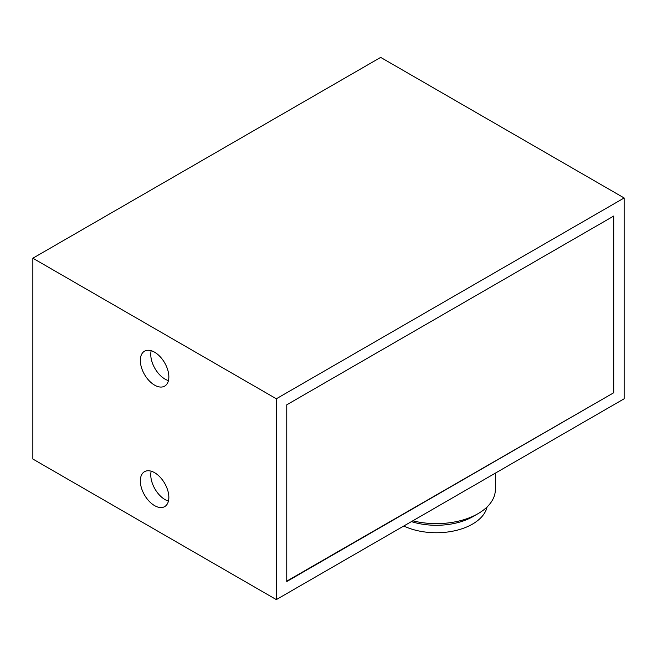 <?xml version="1.0" encoding="UTF-8"?>
<svg xmlns="http://www.w3.org/2000/svg" width="657" height="657" viewBox="0 0 657 657"><rect width="100%" height="100%" fill="white"/><g stroke="black" fill="none" stroke-linecap="round" stroke-linejoin="round"><path stroke-width="0.99" d="M613.712 392.763L613.712 216.046L286.764 404.811L286.764 581.527L613.712 392.763L286.764 581.125M613.367 216.243L613.367 392.558M624.15 197.971L624.15 398.783L276.326 599.603L276.326 398.783L624.15 197.971L380.674 57.397L32.85 258.217L276.326 398.783M276.326 599.603L32.85 459.029L32.85 258.217M140.327 480.916A20.17 11.645 -120 0 0 149.131 501.217A20.17 11.645 -120 0 0 164.669 506.621A20.17 11.645 -120 0 0 168.849 497.382A20.17 11.645 -120 0 0 160.045 477.089A20.17 11.645 -120 0 0 144.507 471.685A20.17 11.645 -120 0 0 140.327 480.916M140.327 360.43A20.17 11.645 -120 0 0 149.131 380.723A20.17 11.645 -120 0 0 164.669 386.127A20.17 11.645 -120 0 0 168.849 376.896A20.17 11.645 -120 0 0 160.045 356.603A20.17 11.645 -120 0 0 144.507 351.199A20.17 11.645 -120 0 0 140.327 360.43M412.793 520.812A59.031 34.082 0 0 0 478.066 513.651A59.031 34.082 0 0 0 495.353 489.555L495.353 473.147M411.397 521.617A52.141 30.107 0 0 0 473.196 516.468L478.066 513.651M403.792 526.002A51.156 29.532 0 0 0 438.022 532.728A51.156 29.532 0 0 0 487.067 506.966M168.438 501.086A20.17 11.645 60 0 1 150.765 474.896A20.17 11.645 60 0 1 151.176 471.192M168.438 380.6A20.17 11.645 60 0 1 150.765 354.402A20.17 11.645 60 0 1 151.176 350.707"/></g></svg>
